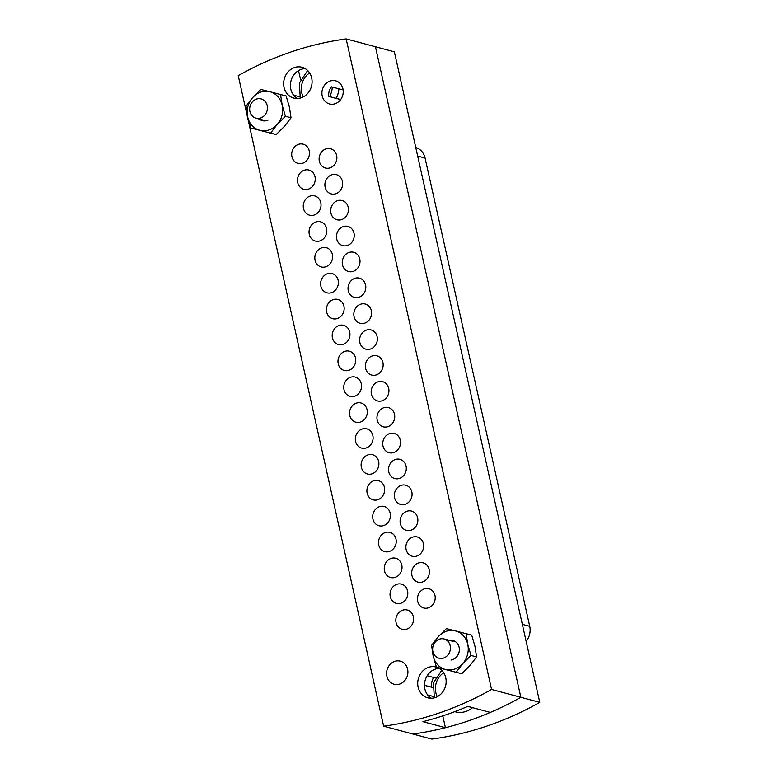 <?xml version="1.0" encoding="UTF-8"?>
<svg xmlns="http://www.w3.org/2000/svg" width="778" height="778" viewBox="0 0 778 778"><rect width="100%" height="100%" fill="white"/><g stroke="black" fill="none" stroke-linecap="round" stroke-linejoin="round"><path stroke-width="1.17" d="M346.161 38.9L491.579 689.454L520.861 697.302L375.443 46.738L520.861 697.302A348.787 308.244 105 0 1 468.074 720.982A348.787 308.244 105 0 1 412.924 734.033L431.839 739.1A348.787 308.244 105 0 0 486.999 726.049A348.787 308.244 105 0 0 539.776 702.369L520.861 697.302A348.787 308.244 105 0 1 490.325 712.424L467.802 706.395A348.787 308.244 -75 0 1 445.551 714.943A348.787 308.244 -75 0 1 422.901 721.673L445.424 727.702A348.787 308.244 105 0 1 412.924 734.033L383.642 726.195L238.224 75.631A348.787 308.244 105 0 1 346.161 38.9L394.358 51.805L539.776 702.369M415.744 147.47A15.949 14.092 105 0 1 425.07 158.07L529.74 626.319A15.949 14.092 105 0 1 526.132 641.325M431.809 687.237A11.962 10.571 105 0 1 433.677 677.473M428.445 607.803A9.968 8.811 -75 0 0 435.223 598.019A9.968 8.811 -75 0 0 428.911 588.732A9.968 8.811 -75 0 0 424.224 588.917A9.968 8.811 -75 0 0 417.446 598.7A9.968 8.811 -75 0 0 423.757 607.988A9.968 8.811 -75 0 0 428.445 607.803M422.658 581.925A9.968 8.811 -75 0 0 429.437 572.131A9.968 8.811 -75 0 0 423.125 562.854A9.968 8.811 -75 0 0 418.438 563.029A9.968 8.811 -75 0 0 411.669 572.822A9.968 8.811 -75 0 0 417.971 582.1A9.968 8.811 -75 0 0 422.658 581.925M416.882 556.046A9.968 8.811 -75 0 0 423.65 546.253A9.968 8.811 -75 0 0 417.348 536.966A9.968 8.811 -75 0 0 412.651 537.151A9.968 8.811 -75 0 0 405.883 546.934A9.968 8.811 -75 0 0 412.184 556.221A9.968 8.811 -75 0 0 416.882 556.046M411.095 530.158A9.968 8.811 -75 0 0 417.864 520.375A9.968 8.811 -75 0 0 411.562 511.088A9.968 8.811 -75 0 0 406.865 511.272A9.968 8.811 -75 0 0 400.096 521.056A9.968 8.811 -75 0 0 406.398 530.343A9.968 8.811 -75 0 0 411.095 530.158M405.309 504.28A9.968 8.811 -75 0 0 412.077 494.497A9.968 8.811 -75 0 0 405.776 485.209A9.968 8.811 -75 0 0 401.088 485.394A9.968 8.811 -75 0 0 394.31 495.178A9.968 8.811 -75 0 0 400.621 504.465A9.968 8.811 -75 0 0 405.309 504.28M399.522 478.402A9.968 8.811 -75 0 0 406.301 468.609A9.968 8.811 -75 0 0 399.989 459.331A9.968 8.811 -75 0 0 395.302 459.506A9.968 8.811 -75 0 0 388.523 469.299A9.968 8.811 -75 0 0 394.835 478.577A9.968 8.811 -75 0 0 399.522 478.402M393.736 452.524A9.968 8.811 -75 0 0 400.514 442.731A9.968 8.811 -75 0 0 394.203 433.443A9.968 8.811 -75 0 0 389.515 433.628A9.968 8.811 -75 0 0 382.737 443.411A9.968 8.811 -75 0 0 389.049 452.699A9.968 8.811 -75 0 0 393.736 452.524M387.95 426.636A9.968 8.811 -75 0 0 394.728 416.852A9.968 8.811 -75 0 0 388.416 407.565A9.968 8.811 -75 0 0 383.729 407.75A9.968 8.811 -75 0 0 376.951 417.533A9.968 8.811 -75 0 0 383.262 426.821A9.968 8.811 -75 0 0 387.95 426.636M330.105 167.834A9.968 8.811 -75 0 0 336.874 158.041A9.968 8.811 -75 0 0 330.572 148.763A9.968 8.811 -75 0 0 325.875 148.938A9.968 8.811 -75 0 0 319.106 158.731A9.968 8.811 -75 0 0 325.408 168.009A9.968 8.811 -75 0 0 330.105 167.834M335.892 193.712A9.968 8.811 -75 0 0 342.66 183.929A9.968 8.811 -75 0 0 336.359 174.642A9.968 8.811 -75 0 0 331.661 174.826A9.968 8.811 -75 0 0 324.893 184.61A9.968 8.811 -75 0 0 331.195 193.897A9.968 8.811 -75 0 0 335.892 193.712M341.668 219.591A9.968 8.811 -75 0 0 348.447 209.807A9.968 8.811 -75 0 0 342.135 200.52A9.968 8.811 -75 0 0 337.448 200.705A9.968 8.811 -75 0 0 330.679 210.488A9.968 8.811 -75 0 0 336.981 219.775A9.968 8.811 -75 0 0 341.668 219.591M347.455 245.478A9.968 8.811 -75 0 0 354.233 235.685A9.968 8.811 -75 0 0 347.922 226.408A9.968 8.811 -75 0 0 343.234 226.583A9.968 8.811 -75 0 0 336.456 236.376A9.968 8.811 -75 0 0 342.767 245.654A9.968 8.811 -75 0 0 347.455 245.478M353.241 271.357A9.968 8.811 -75 0 0 360.019 261.564A9.968 8.811 -75 0 0 353.708 252.286A9.968 8.811 -75 0 0 349.021 252.461A9.968 8.811 -75 0 0 342.242 262.254A9.968 8.811 -75 0 0 348.554 271.532A9.968 8.811 -75 0 0 353.241 271.357M359.028 297.235A9.968 8.811 -75 0 0 365.806 287.452A9.968 8.811 -75 0 0 359.494 278.164A9.968 8.811 -75 0 0 354.807 278.349A9.968 8.811 -75 0 0 348.029 288.132A9.968 8.811 -75 0 0 354.34 297.42A9.968 8.811 -75 0 0 359.028 297.235M364.814 323.113A9.968 8.811 -75 0 0 371.583 313.33A9.968 8.811 -75 0 0 365.281 304.042A9.968 8.811 -75 0 0 360.593 304.227A9.968 8.811 -75 0 0 353.815 314.011A9.968 8.811 -75 0 0 360.126 323.298A9.968 8.811 -75 0 0 364.814 323.113M370.6 349.001A9.968 8.811 -75 0 0 377.369 339.208A9.968 8.811 -75 0 0 371.067 329.921A9.968 8.811 -75 0 0 366.37 330.105A9.968 8.811 -75 0 0 359.601 339.898A9.968 8.811 -75 0 0 365.903 349.176A9.968 8.811 -75 0 0 370.6 349.001M376.387 374.879A9.968 8.811 -75 0 0 383.155 365.086A9.968 8.811 -75 0 0 376.853 355.809A9.968 8.811 -75 0 0 372.156 355.984A9.968 8.811 -75 0 0 365.388 365.777A9.968 8.811 -75 0 0 371.69 375.054A9.968 8.811 -75 0 0 376.387 374.879M406.816 629.091A9.968 8.811 -75 0 0 413.595 619.298A9.968 8.811 -75 0 0 407.283 610.02A9.968 8.811 -75 0 0 402.596 610.195A9.968 8.811 -75 0 0 395.817 619.988A9.968 8.811 -75 0 0 402.129 629.266A9.968 8.811 -75 0 0 406.816 629.091M401.03 603.213A9.968 8.811 -75 0 0 407.808 593.42A9.968 8.811 -75 0 0 401.497 584.142A9.968 8.811 -75 0 0 396.809 584.317A9.968 8.811 -75 0 0 390.031 594.11A9.968 8.811 -75 0 0 396.342 603.388A9.968 8.811 -75 0 0 401.03 603.213M395.243 577.325A9.968 8.811 -75 0 0 402.022 567.541A9.968 8.811 -75 0 0 395.71 558.254A9.968 8.811 -75 0 0 391.023 558.439A9.968 8.811 -75 0 0 384.244 568.222A9.968 8.811 -75 0 0 390.556 577.509A9.968 8.811 -75 0 0 395.243 577.325M389.457 551.446A9.968 8.811 -75 0 0 396.235 541.663A9.968 8.811 -75 0 0 389.924 532.376A9.968 8.811 -75 0 0 385.236 532.56A9.968 8.811 -75 0 0 378.468 542.344A9.968 8.811 -75 0 0 384.77 551.631A9.968 8.811 -75 0 0 389.457 551.446M383.68 525.568A9.968 8.811 -75 0 0 390.449 515.775A9.968 8.811 -75 0 0 384.147 506.497A9.968 8.811 -75 0 0 379.45 506.673A9.968 8.811 -75 0 0 372.681 516.466A9.968 8.811 -75 0 0 378.983 525.743A9.968 8.811 -75 0 0 383.68 525.568M377.894 499.69A9.968 8.811 -75 0 0 384.663 489.897A9.968 8.811 -75 0 0 378.361 480.619A9.968 8.811 -75 0 0 373.673 480.794A9.968 8.811 -75 0 0 366.895 490.587A9.968 8.811 -75 0 0 373.207 499.865A9.968 8.811 -75 0 0 377.894 499.69M372.108 473.802A9.968 8.811 -75 0 0 378.886 464.019A9.968 8.811 -75 0 0 372.574 454.731A9.968 8.811 -75 0 0 367.887 454.916A9.968 8.811 -75 0 0 361.109 464.699A9.968 8.811 -75 0 0 367.42 473.987A9.968 8.811 -75 0 0 372.108 473.802M366.321 447.924A9.968 8.811 -75 0 0 373.1 438.14A9.968 8.811 -75 0 0 366.788 428.853A9.968 8.811 -75 0 0 362.101 429.038A9.968 8.811 -75 0 0 355.322 438.821A9.968 8.811 -75 0 0 361.634 448.109A9.968 8.811 -75 0 0 366.321 447.924M360.535 422.046A9.968 8.811 -75 0 0 367.313 412.252A9.968 8.811 -75 0 0 361.002 402.975A9.968 8.811 -75 0 0 356.314 403.15A9.968 8.811 -75 0 0 349.536 412.943A9.968 8.811 -75 0 0 355.847 422.221A9.968 8.811 -75 0 0 360.535 422.046M302.691 163.234A9.968 8.811 -75 0 0 309.459 153.451A9.968 8.811 -75 0 0 303.157 144.163A9.968 8.811 -75 0 0 298.46 144.348A9.968 8.811 -75 0 0 291.692 154.132A9.968 8.811 -75 0 0 297.993 163.419A9.968 8.811 -75 0 0 302.691 163.234M308.467 189.122A9.968 8.811 -75 0 0 315.246 179.329A9.968 8.811 -75 0 0 308.934 170.051A9.968 8.811 -75 0 0 304.247 170.226A9.968 8.811 -75 0 0 297.478 180.019A9.968 8.811 -75 0 0 303.78 189.297A9.968 8.811 -75 0 0 308.467 189.122M314.254 215A9.968 8.811 -75 0 0 321.032 205.217A9.968 8.811 -75 0 0 314.72 195.93A9.968 8.811 -75 0 0 310.033 196.105A9.968 8.811 -75 0 0 303.255 205.898A9.968 8.811 -75 0 0 309.566 215.185A9.968 8.811 -75 0 0 314.254 215M320.04 240.879A9.968 8.811 -75 0 0 326.818 231.095A9.968 8.811 -75 0 0 320.507 221.808A9.968 8.811 -75 0 0 315.819 221.993A9.968 8.811 -75 0 0 309.041 231.776A9.968 8.811 -75 0 0 315.353 241.063A9.968 8.811 -75 0 0 320.04 240.879M325.826 266.757A9.968 8.811 -75 0 0 332.605 256.973A9.968 8.811 -75 0 0 326.293 247.686A9.968 8.811 -75 0 0 321.606 247.871A9.968 8.811 -75 0 0 314.827 257.654A9.968 8.811 -75 0 0 321.139 266.942A9.968 8.811 -75 0 0 325.826 266.757M331.613 292.645A9.968 8.811 -75 0 0 338.381 282.852A9.968 8.811 -75 0 0 332.08 273.574A9.968 8.811 -75 0 0 327.392 273.749A9.968 8.811 -75 0 0 320.614 283.542A9.968 8.811 -75 0 0 326.925 292.82A9.968 8.811 -75 0 0 331.613 292.645M337.399 318.523A9.968 8.811 -75 0 0 344.168 308.73A9.968 8.811 -75 0 0 337.866 299.452A9.968 8.811 -75 0 0 333.179 299.627A9.968 8.811 -75 0 0 326.4 309.42A9.968 8.811 -75 0 0 332.712 318.708A9.968 8.811 -75 0 0 337.399 318.523M343.186 344.401A9.968 8.811 -75 0 0 349.954 334.618A9.968 8.811 -75 0 0 343.652 325.33A9.968 8.811 -75 0 0 338.955 325.515A9.968 8.811 -75 0 0 332.187 335.299A9.968 8.811 -75 0 0 338.488 344.586A9.968 8.811 -75 0 0 343.186 344.401M348.962 370.279A9.968 8.811 -75 0 0 355.74 360.496A9.968 8.811 -75 0 0 349.429 351.209A9.968 8.811 -75 0 0 344.742 351.393A9.968 8.811 -75 0 0 337.973 361.177A9.968 8.811 -75 0 0 344.275 370.464A9.968 8.811 -75 0 0 348.962 370.279M382.163 400.758A9.968 8.811 -75 0 0 388.942 390.974A9.968 8.811 -75 0 0 382.63 381.687A9.968 8.811 -75 0 0 377.943 381.872A9.968 8.811 -75 0 0 371.174 391.655A9.968 8.811 -75 0 0 377.476 400.942A9.968 8.811 -75 0 0 382.163 400.758M354.749 396.167A9.968 8.811 -75 0 0 361.527 386.374A9.968 8.811 -75 0 0 355.215 377.097A9.968 8.811 -75 0 0 350.528 377.272A9.968 8.811 -75 0 0 343.75 387.065A9.968 8.811 -75 0 0 350.061 396.342A9.968 8.811 -75 0 0 354.749 396.167M424.467 685.272L432.714 687.48M394.709 661.368A11.962 10.571 105 0 1 400.33 661.154A11.962 10.571 105 0 1 407.905 672.289A11.962 10.571 105 0 1 399.775 684.037A11.962 10.571 105 0 1 394.145 684.251A11.962 10.571 105 0 1 386.578 673.116A11.962 10.571 105 0 1 394.709 661.368M330.028 81.058A11.962 10.571 105 0 1 335.658 80.834A11.962 10.571 105 0 1 343.224 91.979A11.962 10.571 105 0 1 335.104 103.727A11.962 10.571 105 0 1 329.473 103.941A11.962 10.571 105 0 1 321.907 92.806A11.962 10.571 105 0 1 330.028 81.058M491.579 689.454A348.787 308.244 105 0 1 438.802 713.134A348.787 308.244 105 0 1 383.642 726.195M305.239 68.639A15.949 14.092 -75 0 0 301.242 69.349A15.949 14.092 -75 0 0 290.564 83.022A15.949 14.092 -75 0 0 297.254 98.475M294.492 67.54A15.949 14.092 105 0 1 301.99 67.248A15.949 14.092 105 0 1 312.085 82.108A15.949 14.092 105 0 1 301.242 97.765A15.949 14.092 105 0 1 293.744 98.057A15.949 14.092 105 0 1 283.649 83.197A15.949 14.092 105 0 1 294.492 67.54M439.307 668.428A15.949 14.092 -75 0 0 435.31 669.138A15.949 14.092 -75 0 0 424.632 682.812A15.949 14.092 -75 0 0 431.313 698.265M437.178 667.398A15.949 14.092 105 0 1 446.125 682.549A15.949 14.092 105 0 1 435.31 697.555A15.949 14.092 105 0 1 427.812 697.837A15.949 14.092 105 0 1 417.718 682.987A15.949 14.092 105 0 1 428.561 667.33A15.949 14.092 105 0 1 436.059 667.038A15.949 14.092 105 0 1 436.429 667.145M328.734 96.355L340.657 99.545M432.714 687.528L424.467 685.321M445.424 727.702L442.779 715.877M300.58 79.726L298.538 70.603M340.628 99.594L328.734 96.404A11.962 10.571 -75 0 1 331.409 86.805L343.117 89.937M427.2 675.732L435.398 677.93M454.741 711.656L455.441 711.841A22.319 19.732 -75 0 0 465.944 711.442A22.319 19.732 -75 0 0 472.567 707.669M443.635 658.032A9.968 8.811 105 0 1 438.948 658.217A9.968 8.811 105 0 1 432.636 648.93A9.968 8.811 105 0 1 439.414 639.146A9.968 8.811 105 0 1 444.102 638.962A9.968 8.811 105 0 1 450.413 648.249A9.968 8.811 105 0 1 443.635 658.032M260.659 117.984A9.968 8.811 105 0 1 255.972 118.168A9.968 8.811 105 0 1 249.67 108.881A9.968 8.811 105 0 1 256.439 99.098A9.968 8.811 105 0 1 261.126 98.913A9.968 8.811 105 0 1 267.438 108.2A9.968 8.811 105 0 1 260.659 117.984M453.078 640.576A9.968 8.811 105 0 1 453.107 640.586A9.968 8.811 105 0 0 449.713 640.469M449.596 640.43A9.968 8.811 105 0 1 452.961 640.547A9.968 8.811 105 0 1 453.049 640.576A9.968 8.811 105 0 1 459.302 650.739A9.968 8.811 105 0 1 451.026 660.016M434.066 643.727A19.927 17.612 105 0 1 438.179 636.774A19.927 17.612 105 0 1 455.451 630.9A19.927 17.612 105 0 1 467.743 644.32A19.927 17.612 105 0 1 462.764 663.624A19.927 17.612 105 0 1 445.493 669.498A19.927 17.612 105 0 1 433.21 656.078A19.927 17.612 105 0 1 432.714 650.525M438.179 636.774L431.576 645.39L433.21 656.078L436.448 667.203L461.753 673.729L469.97 665.55L476.583 656.943L474.95 646.255L471.711 635.13L446.407 628.605L438.179 636.774M436.448 667.203L461.753 673.729M456.151 672.231L462.764 663.624L470.991 655.446L476.583 656.943M470.991 655.446L467.743 644.32L466.11 633.632M268.167 119.997A9.968 8.811 105 0 1 262.429 120.678A9.968 8.811 105 0 1 262.332 120.658A9.968 8.811 105 0 1 259.269 119.053M269.888 91.736A19.927 17.612 105 0 1 282.181 105.156A19.927 17.612 105 0 1 277.201 124.451A19.927 17.612 105 0 1 259.94 130.334A19.927 17.612 105 0 1 247.647 116.914A19.927 17.612 105 0 1 252.626 97.61A19.927 17.612 105 0 1 269.888 91.736L260.844 89.431L252.626 97.61L246.013 106.216L247.647 116.914L250.886 128.03L276.19 134.555L284.417 126.386L291.021 117.779L289.387 107.082L286.148 95.966L269.888 91.736M250.886 128.03L276.19 134.555M270.598 133.057L277.201 124.451L285.429 116.272L291.021 117.779M285.429 116.272L282.181 105.156L280.547 94.459M262.39 120.678A9.968 8.811 105 0 1 259.385 119.083M425.07 158.07L417.669 156.086M522.33 624.335L529.74 626.319M427.628 694.939L433.861 696.611M293.559 95.149L299.793 96.822M443.703 672.766A17.34 15.327 -75 0 0 437.294 696.709M338.877 88.809A22.319 19.732 105 0 1 336.203 98.359M329.532 96.569A17.34 15.327 -75 0 0 332.245 87.029M309.634 72.976A17.34 15.327 -75 0 0 303.226 96.919M434.319 697.847L433.492 682.86L441.7 670.286M307.631 70.497L299.423 83.071L300.25 98.057M444.102 638.962L453.127 641.383M255.972 118.168L265.794 120.794"/></g></svg>
